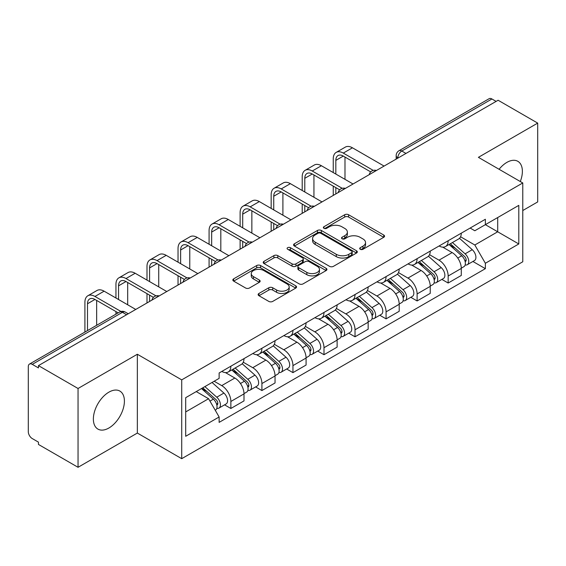 <?xml version="1.0" encoding="UTF-8"?>
<svg xmlns="http://www.w3.org/2000/svg" width="566" height="566" viewBox="0 0 566 566"><rect width="100%" height="100%" fill="white"/><g stroke="black" fill="none" stroke-linecap="round" stroke-linejoin="round"><path stroke-width="0.85" d="M360.259 249.281A1.931 1.118 0 0 0 362.997 249.281L383.748 237.303A2.759 1.592 0 0 0 384.555 236.171A2.759 1.592 0 0 0 383.748 235.046L348.592 214.747A2.759 1.592 0 0 0 344.687 214.747L323.936 226.725A1.931 1.118 0 0 0 323.37 227.518A1.931 1.118 0 0 0 323.936 228.31A1.931 1.118 0 0 0 326.667 228.31L329.355 226.754A8.837 5.101 0 0 1 341.85 226.754L344.786 228.452A8.837 5.101 0 0 1 347.375 232.06A8.837 5.101 0 0 1 344.786 235.668L342.097 237.218A1.931 1.118 0 0 0 341.531 238.003A1.931 1.118 0 0 0 342.097 238.795A1.931 1.118 0 0 0 344.828 238.795L347.517 237.246A8.837 5.101 0 0 1 360.018 237.246L362.947 238.937A8.837 5.101 0 0 1 365.537 242.545A8.837 5.101 0 0 1 362.947 246.153L360.259 247.703A1.931 1.118 0 0 0 359.693 248.495A1.931 1.118 0 0 0 360.259 249.281L360.259 247.703M108.891 428.009A21.947 12.671 120 0 0 123.225 408.666A21.947 12.671 120 0 0 119.865 391.078A21.947 12.671 120 0 0 108.891 392.16A21.947 12.671 120 0 0 94.55 411.503A21.947 12.671 120 0 0 97.911 429.092A21.947 12.671 120 0 0 108.891 428.009M520.295 181.53A21.947 12.671 120 0 0 517.833 161.31A21.947 12.671 120 0 0 506.86 162.4A21.947 12.671 120 0 0 499.092 169.284M258.938 293.457A2.759 1.592 0 0 0 258.131 294.582A2.759 1.592 0 0 0 258.938 295.714L268.808 301.409A2.759 1.592 0 0 0 272.713 301.409L295.756 288.101A2.759 1.592 0 0 0 296.57 286.976A2.759 1.592 0 0 0 295.756 285.844L260.601 265.546A2.759 1.592 0 0 0 256.695 265.546L233.645 278.854A2.759 1.592 0 0 0 232.838 279.979A2.759 1.592 0 0 0 233.645 281.111L245.559 287.988A2.759 1.592 0 0 0 249.472 287.988L259.334 282.293A2.759 1.592 0 0 0 260.141 281.168A2.759 1.592 0 0 0 259.334 280.036L253.427 276.625A7.386 4.266 0 0 1 251.262 273.611A7.386 4.266 0 0 1 255.818 269.671A7.386 4.266 0 0 1 263.876 270.598L287.019 283.955A7.386 4.266 0 0 1 289.184 286.976A7.386 4.266 0 0 1 284.62 290.917A7.386 4.266 0 0 1 276.569 289.99L272.713 287.761A2.759 1.592 0 0 0 268.808 287.761L258.938 293.457L258.938 295.714M181.714 379.871L137.347 354.252L78.044 388.488L38.446 365.622L498.101 100.246L537.7 123.105L478.404 157.341L522.779 182.96L181.714 379.871L181.714 458.679L522.779 261.775L522.779 182.96M329.546 266.338A2.759 1.592 0 0 0 333.452 266.338L356.502 253.03A2.759 1.592 0 0 0 357.309 251.905A2.759 1.592 0 0 0 356.502 250.773L321.346 230.475A2.759 1.592 0 0 0 317.441 230.475L294.391 243.783A2.759 1.592 0 0 0 293.584 244.915A2.759 1.592 0 0 0 294.391 246.04L329.546 266.338M288.427 249.698A1.931 1.118 0 0 1 290.386 249.974L290.386 247.675L326.129 268.312A2.759 1.592 0 0 1 326.943 269.437A2.759 1.592 0 0 1 326.129 270.569L303.086 283.87A2.759 1.592 0 0 1 299.173 283.87L264.018 263.572L264.018 261.322A2.759 1.592 0 0 0 263.211 262.447A2.759 1.592 0 0 0 264.018 263.572M264.018 261.322L273.88 255.627A2.759 1.592 0 0 1 277.793 255.627L292.049 263.855A2.759 1.592 0 0 0 295.954 263.855L302.499 260.077A2.759 1.592 0 0 0 303.305 258.952A2.759 1.592 0 0 0 302.499 257.827L287.655 249.252A1.931 1.118 0 0 1 287.089 248.467A1.931 1.118 0 0 1 288.278 247.434A1.931 1.118 0 0 1 290.386 247.675M78.044 388.488L78.044 467.297L38.446 444.437L38.446 442.138L32.283 438.579M522.779 210.531L537.7 201.92L537.7 123.105M78.044 467.297L137.347 433.061L181.714 458.679M126.6 314.731L122.419 312.319L32.276 364.363A5.625 3.247 -120 0 0 29.467 364.08A5.625 3.247 -120 0 0 28.3 366.662L28.3 431.681A5.625 3.247 -120 0 0 32.276 438.579M38.446 365.622L38.446 367.921L32.283 364.363M405.971 153.436L401.796 151.023A5.625 3.247 60 0 0 398.98 150.747L489.123 98.703A5.625 3.247 60 0 1 491.932 98.979L401.796 151.023A5.625 3.247 120 0 0 397.813 157.914L397.813 158.147M496.113 101.392L491.932 98.979M448.159 240.748A12.947 7.471 60 0 1 445.477 246.557L458.609 238.979A12.947 7.471 -120 0 0 461.29 233.164M429.516 254.686L439.004 260.162A12.947 7.471 60 0 1 448.159 276.017L461.29 268.433A12.947 7.471 -120 0 0 452.135 252.578L442.739 247.151M461.29 268.433L461.29 275.444L448.159 283.028L441.862 279.392M445.477 246.557A12.947 7.471 60 0 1 439.103 245.977M448.159 276.017L448.159 283.028M417.114 258.669A12.947 7.471 60 0 1 414.432 264.478L427.571 256.9A12.947 7.471 -120 0 0 430.245 251.085M410.817 297.313L417.114 300.949L430.245 293.365L430.245 286.354A12.947 7.471 -120 0 0 421.097 270.506L411.694 265.072M414.432 264.478A12.947 7.471 60 0 1 408.065 263.897M398.478 272.607L407.959 278.083A12.947 7.471 60 0 1 417.114 293.938L417.114 300.949M386.076 276.59A12.947 7.471 60 0 1 383.394 282.399L396.525 274.821A12.947 7.471 -120 0 0 399.207 269.006M379.779 315.234L386.076 318.87L399.207 311.286L399.207 304.275A12.947 7.471 -120 0 0 390.052 288.427L380.656 283M383.394 282.399A12.947 7.471 60 0 1 377.02 281.818M367.433 290.528L376.921 296.004A12.947 7.471 60 0 1 386.076 311.859L386.076 318.87M355.031 294.511A12.947 7.471 60 0 1 352.349 300.327L365.487 292.742A12.947 7.471 -120 0 0 368.162 286.934M348.734 333.155L355.031 336.791L368.162 329.207L368.162 322.203A12.947 7.471 -120 0 0 359.014 306.348L349.611 300.921M352.349 300.327A12.947 7.471 60 0 1 345.982 299.739M336.395 308.449L345.876 313.925A12.947 7.471 60 0 1 355.031 329.78L355.031 336.791M323.993 312.432A12.947 7.471 60 0 1 321.311 318.248L334.442 310.663A12.947 7.471 -120 0 0 337.124 304.855M317.696 351.076L323.993 354.712L337.124 347.128L337.124 340.124A12.947 7.471 -120 0 0 327.969 324.268L318.573 318.842M321.311 318.248A12.947 7.471 60 0 1 314.937 317.66M305.35 326.377L314.838 331.853A12.947 7.471 60 0 1 323.993 347.701L323.993 354.712M292.947 330.353A12.947 7.471 60 0 1 290.266 336.169L303.404 328.584A12.947 7.471 -120 0 0 306.079 322.776M286.651 368.997L292.947 372.633L306.079 365.049L306.079 358.045A12.947 7.471 -120 0 0 296.931 342.189L287.528 336.763M290.266 336.169A12.947 7.471 60 0 1 283.899 335.581M274.312 344.298L283.792 349.774A12.947 7.471 60 0 1 292.947 365.622L292.947 372.633M261.909 348.281A12.947 7.471 60 0 1 259.228 354.09L272.359 346.505A12.947 7.471 -120 0 0 275.041 340.697M255.613 386.918L261.909 390.554L275.041 382.97L275.041 375.966A12.947 7.471 -120 0 0 265.886 360.11L256.49 354.684M259.228 354.09A12.947 7.471 60 0 1 252.853 353.502M243.267 362.219L252.754 367.695A12.947 7.471 60 0 1 261.909 383.55L261.909 390.554M230.864 366.202A12.947 7.471 60 0 1 228.183 372.011L241.321 364.426A12.947 7.471 -120 0 0 243.996 358.618M244.003 393.886A12.947 7.471 -120 0 0 234.848 378.031L225.445 372.605M243.996 400.898L243.996 393.886L230.864 401.471L230.864 408.475L244.003 400.898M228.183 372.011A12.947 7.471 60 0 1 221.815 371.423M224.568 404.839L230.864 408.475M214.153 381.251L221.716 385.616A12.947 7.471 60 0 1 230.864 401.471M470.148 228.056L474.817 230.751L518.796 205.366L497.705 217.542L497.705 231.784L474.817 245L460.561 236.765M185.698 411.921L208.578 398.712L219.127 416.979L185.698 436.28L185.698 397.679L219.127 378.378L219.127 372.98L485.366 219.261L485.366 224.667L518.796 243.967L485.366 263.268L474.817 245M518.796 205.366L518.796 243.967M219.127 416.979L219.127 422.377L485.366 268.666L485.366 263.268M137.347 354.252L137.347 433.061M208.578 398.712L196.239 391.587M472.9 261.471L485.366 268.666M361.037 249.556L362.947 248.453A8.837 5.101 0 0 0 365.537 244.845L365.537 242.545M347.375 232.06L347.375 234.352A8.837 5.101 0 0 1 344.786 237.961L342.869 239.064M383.713 237.324L348.592 217.047A2.759 1.592 0 0 0 344.687 217.047L324.707 228.579M356.467 253.052L321.346 232.775A2.759 1.592 0 0 0 317.441 232.775L294.426 246.061M351.62 252.691A1.931 1.118 0 0 0 352.186 251.905A1.931 1.118 0 0 0 351.62 251.113L320.759 233.298A1.931 1.118 0 0 0 318.021 233.298L315.191 234.932A8.837 5.101 0 0 0 312.602 238.541A8.837 5.101 0 0 0 315.191 242.149L336.289 254.325A8.837 5.101 0 0 0 348.79 254.325L351.62 252.691L351.62 254.99A1.931 1.118 0 0 0 352.186 254.205L352.186 251.905M312.602 238.541L312.602 240.84A8.837 5.101 0 0 0 315.191 244.448L315.191 242.149M351.62 254.99L348.79 256.624A8.837 5.101 0 0 1 336.289 256.624L315.191 244.448M264.053 263.593L273.88 257.919L273.88 255.627M303.305 258.952L303.305 261.251A2.759 1.592 0 0 1 302.499 262.376L295.954 266.154A2.759 1.592 0 0 1 292.049 266.154L277.793 257.919A2.759 1.592 0 0 0 273.88 257.919M290.386 249.974L326.094 270.59M306.843 272.402A7.386 4.266 0 0 0 314.894 273.321A7.386 4.266 0 0 0 319.457 269.381A7.386 4.266 0 0 0 317.293 266.367L309.135 261.655A2.759 1.592 0 0 0 305.23 261.655L298.685 265.433A2.759 1.592 0 0 0 297.879 266.565A2.759 1.592 0 0 0 298.685 267.69L306.843 272.402L306.843 274.694A7.386 4.266 0 0 0 314.894 275.621A7.386 4.266 0 0 0 319.457 271.68L319.457 269.381M297.879 266.565L297.879 268.864A2.759 1.592 0 0 0 298.685 269.989L298.685 267.69M306.843 274.694L298.685 269.989M289.184 286.976L289.184 289.268A7.386 4.266 0 0 1 284.62 293.209A7.386 4.266 0 0 1 276.569 292.289L272.713 290.061A2.759 1.592 0 0 0 268.808 290.061L258.98 295.735M251.262 273.611L251.262 275.911A7.386 4.266 0 0 0 253.427 278.925L253.427 276.625M259.299 282.314L253.427 278.925M295.721 288.122L260.601 267.845A2.759 1.592 0 0 0 256.695 267.845L233.687 281.132M449.057 244.491L461.7 255.782A7.033 4.061 60 0 1 463.915 266.657L461.29 268.171M449.39 244.788L455.347 248.226M450.331 243.755L464.403 256.313A3.375 1.953 60 0 1 465.464 261.534A3.375 1.953 60 0 1 465.16 261.662M452.439 242.538L465.089 253.83A7.033 4.061 60 0 1 467.297 264.704A7.033 4.061 60 0 1 465.167 264.93M459.493 238.307L472.249 249.691A7.033 4.061 60 0 1 474.457 260.572L467.297 264.704M335.829 174.059L335.829 160.39A10.556 6.092 60 0 1 338.015 155.558A10.556 6.092 60 0 1 343.293 156.082L370.709 171.908M384.081 166.071L352.448 147.804A14.214 8.207 -120 0 0 345.338 147.103L336.19 152.388A14.214 8.207 -120 0 0 333.247 158.89L333.247 172.566M373.277 170.401L343.293 153.089A14.214 8.207 -120 0 0 336.19 152.388M333.247 186.122L333.247 195.426M335.829 193.933L335.829 187.615M344.984 179.344L344.984 157.058M418.012 262.412L430.662 273.703A7.033 4.061 60 0 1 432.87 284.578L430.245 286.092M418.345 262.716L424.302 266.147M419.286 261.676L433.365 274.234A3.375 1.953 60 0 1 434.426 279.455A3.375 1.953 60 0 1 434.115 279.583M421.394 260.459L434.044 271.751A7.033 4.061 60 0 1 436.252 282.625A7.033 4.061 60 0 1 434.129 282.851M428.448 256.228L441.211 267.612A7.033 4.061 60 0 1 443.419 278.493L436.252 282.625M386.974 280.333L399.617 291.624A7.033 4.061 60 0 1 401.832 302.499L399.207 304.02M387.307 280.637L393.264 284.075M388.248 279.597L402.32 292.155A3.375 1.953 60 0 1 403.381 297.383A3.375 1.953 60 0 1 403.077 297.504M390.356 278.38L403.006 289.672A7.033 4.061 60 0 1 405.214 300.546A7.033 4.061 60 0 1 403.084 300.772M397.41 274.149L410.166 285.533A7.033 4.061 60 0 1 412.373 296.414L405.214 300.546M304.791 191.98L304.791 178.311A10.556 6.092 60 0 1 306.977 173.479A10.556 6.092 60 0 1 312.248 174.003L339.664 189.829M353.043 183.992L321.403 165.732A14.214 8.207 -120 0 0 314.3 165.024L305.145 170.309A14.214 8.207 -120 0 0 302.202 176.818L302.202 190.487M342.232 188.322L312.248 171.017A14.214 8.207 -120 0 0 305.145 170.309M302.202 204.043L302.202 213.347M304.791 211.854L304.791 205.536M313.939 197.265L313.939 174.979M273.746 209.901L273.746 196.232A10.556 6.092 60 0 1 275.932 191.4A10.556 6.092 60 0 1 281.21 191.924L308.626 207.75M321.997 201.913L290.365 183.653A14.214 8.207 -120 0 0 283.255 182.945L274.107 188.23A14.214 8.207 -120 0 0 271.164 194.739L271.164 208.408M311.194 206.243L281.21 188.938A14.214 8.207 -120 0 0 274.107 188.23M271.164 221.964L271.164 231.268M273.746 229.775L273.746 223.457M282.901 215.186L282.901 192.9M355.929 298.261L368.579 309.545A7.033 4.061 60 0 1 370.787 320.42L368.162 321.941M356.262 298.558L362.219 301.996M357.203 297.518L371.282 310.083A3.375 1.953 60 0 1 372.343 315.304A3.375 1.953 60 0 1 372.032 315.425M359.311 296.301L371.961 307.593A7.033 4.061 60 0 1 374.168 318.467A7.033 4.061 60 0 1 372.046 318.693M366.365 292.07L379.128 303.454A7.033 4.061 60 0 1 381.335 314.335L374.168 318.467M324.891 316.182L337.534 327.466A7.033 4.061 60 0 1 339.749 338.348L337.124 339.862M325.224 316.479L331.181 319.917M326.165 315.439L340.237 328.004A3.375 1.953 60 0 1 341.298 333.225A3.375 1.953 60 0 1 340.994 333.346M328.273 314.229L340.923 325.514A7.033 4.061 60 0 1 343.13 336.395A7.033 4.061 60 0 1 341.001 336.614M335.327 309.991L348.083 321.375A7.033 4.061 60 0 1 350.29 332.256L343.13 336.395M293.846 334.103L306.496 345.387A7.033 4.061 60 0 1 308.703 356.269L306.079 357.783M294.179 334.4L300.136 337.838M295.119 333.367L309.199 345.925A3.375 1.953 60 0 1 310.26 351.146A3.375 1.953 60 0 1 309.949 351.267M297.228 332.15L309.878 343.435A7.033 4.061 60 0 1 312.085 354.316A7.033 4.061 60 0 1 309.963 354.542M304.282 327.912L317.045 339.296A7.033 4.061 60 0 1 319.252 350.177L312.085 354.316M242.708 227.822L242.708 214.153A10.556 6.092 60 0 1 244.894 209.321A10.556 6.092 60 0 1 250.165 209.845L277.581 225.671M290.959 219.841L259.32 201.574A14.214 8.207 -120 0 0 252.217 200.866L243.062 206.151A14.214 8.207 -120 0 0 240.118 212.66L240.118 226.329M280.149 224.164L250.165 206.859A14.214 8.207 -120 0 0 243.062 206.151M240.118 239.885L240.118 249.189M242.708 247.696L242.708 241.378M251.856 233.107L251.856 210.821M211.663 245.743L211.663 232.074A10.556 6.092 60 0 1 213.849 227.242A10.556 6.092 60 0 1 219.127 227.765L246.543 243.592M259.914 237.762L228.282 219.495A14.214 8.207 -120 0 0 221.172 218.787L212.024 224.072A14.214 8.207 -120 0 0 209.08 230.581L209.08 244.25M249.111 242.092L219.127 224.78A14.214 8.207 -120 0 0 212.024 224.072M209.08 257.806L209.08 267.11M211.663 265.617L211.663 259.299M220.818 251.028L220.818 228.742M180.625 263.664L180.625 249.995A10.556 6.092 60 0 1 182.811 245.163A10.556 6.092 60 0 1 188.082 245.686L215.497 261.513M228.876 255.683L197.237 237.416A14.214 8.207 -120 0 0 190.134 236.715L180.979 241.993A14.214 8.207 -120 0 0 178.035 248.502L178.035 262.171M218.066 260.013L188.082 242.701A14.214 8.207 -120 0 0 180.979 241.993M178.035 275.727L178.035 285.038M180.625 283.538L180.625 277.22M189.773 268.949L189.773 246.663M262.808 352.024L275.451 363.308A7.033 4.061 60 0 1 277.665 374.19L275.041 375.704M263.14 352.321L269.098 355.759M264.081 351.288L278.154 363.846A3.375 1.953 60 0 1 279.215 369.067A3.375 1.953 60 0 1 278.911 369.188M266.19 350.071L278.84 361.356A7.033 4.061 60 0 1 281.047 372.237A7.033 4.061 60 0 1 278.918 372.463M273.244 345.833L286 357.224A7.033 4.061 60 0 1 288.207 368.098L281.047 372.237M149.58 281.585L149.58 267.916A10.556 6.092 60 0 1 151.766 263.084A10.556 6.092 60 0 1 157.044 263.607L184.459 279.434M197.831 273.604L166.199 255.337A14.214 8.207 -120 0 0 159.088 254.636L149.94 259.921A14.214 8.207 -120 0 0 146.997 266.423L146.997 280.092M187.028 277.934L157.044 260.622A14.214 8.207 -120 0 0 149.94 259.921M146.997 293.648L146.997 302.959M149.58 301.466L149.58 295.148M158.735 286.87L158.735 264.584M231.763 369.945L244.413 381.229A7.033 4.061 60 0 1 246.62 392.111L243.996 393.625M232.095 370.242L238.053 373.68M233.036 369.209L247.116 381.767A3.375 1.953 60 0 1 248.177 386.988A3.375 1.953 60 0 1 247.866 387.109M235.145 367.992L247.795 379.277A7.033 4.061 60 0 1 250.002 390.158A7.033 4.061 60 0 1 247.88 390.384M242.198 363.754L254.962 375.145A7.033 4.061 60 0 1 257.169 386.019L250.002 390.158M118.542 299.513L118.542 285.837A10.556 6.092 60 0 1 120.728 281.005A10.556 6.092 60 0 1 125.999 281.528L153.414 297.355M166.793 291.525L135.154 273.258A14.214 8.207 -120 0 0 128.05 272.557L118.895 277.842A14.214 8.207 -120 0 0 115.952 284.344L115.952 298.013M155.983 295.855L125.999 278.543A14.214 8.207 -120 0 0 118.895 277.842M115.952 311.576L115.952 314.151M127.69 304.791L127.69 282.505M201.496 388.559L213.368 399.15A7.033 4.061 60 0 1 215.582 410.032L215.229 410.23M201.616 388.488L207.015 391.601M202.77 387.816L216.07 399.688A3.375 1.953 60 0 1 217.132 404.909A3.375 1.953 60 0 1 216.828 405.03M204.878 386.599L216.757 397.198A7.033 4.061 60 0 1 218.964 408.079A7.033 4.061 60 0 1 216.835 408.305M212.045 382.467L223.917 393.066A7.033 4.061 60 0 1 226.124 403.94L218.964 408.079M87.497 330.579L87.497 303.758A10.556 6.092 60 0 1 89.683 298.933A10.556 6.092 60 0 1 94.961 299.449L118.181 312.864M135.748 309.446L104.116 291.179A14.214 8.207 -120 0 0 97.005 290.478L87.857 295.763A14.214 8.207 -120 0 0 84.914 302.265L84.914 332.072M120.961 311.477L94.961 296.464A14.214 8.207 -120 0 0 87.857 295.763M96.652 325.294L96.652 300.426M398.011 158.034L397.813 157.914A5.625 3.247 0 0 1 396.165 155.622L396.165 159.096M261.909 383.55L275.041 375.966M292.947 365.622L306.079 358.045M323.993 347.701L337.124 340.124M355.031 329.78L368.162 322.203M386.076 311.859L399.207 304.275M417.114 293.938L430.245 286.354M221.716 385.616L234.848 378.031M252.754 367.695L265.886 360.11M283.792 349.774L296.931 342.189M314.838 331.853L327.969 324.268M345.876 313.925L359.014 306.348M376.921 296.004L390.052 288.427M407.959 278.083L421.097 270.506M439.004 260.162L452.135 252.578M375.973 170.755A5.625 3.247 120 0 0 373.489 172.191M344.935 188.676A5.625 3.247 120 0 0 342.444 190.112M313.889 206.597A5.625 3.247 120 0 0 311.406 208.033M282.851 224.518A5.625 3.247 120 0 0 280.361 225.954M251.806 242.439A5.625 3.247 120 0 0 249.323 243.875M220.768 260.367A5.625 3.247 120 0 0 218.278 261.796M189.723 278.288A5.625 3.247 120 0 0 187.24 279.717M158.685 296.209A5.625 3.247 120 0 0 156.195 297.645M128.249 313.783L125.235 312.043A5.625 3.247 120 0 0 122.419 312.319A5.625 3.247 60 0 0 119.603 312.043L29.467 364.08M362.947 248.453L362.947 246.153M342.097 238.795L342.097 237.218M344.786 237.961L344.786 235.668M323.936 228.31L323.936 226.725M344.687 217.047L344.687 214.747M348.592 217.047L348.592 214.747M383.748 237.303L383.748 235.046M294.391 246.04L294.391 243.783M317.441 232.775L317.441 230.475M321.346 232.775L321.346 230.475M356.502 253.03L356.502 250.773M336.289 256.624L336.289 254.325M348.79 256.624L348.79 254.325M277.793 257.919L277.793 255.627M292.049 266.154L292.049 263.855M295.954 266.154L295.954 263.855M302.499 262.376L302.499 260.077M326.129 270.569L326.129 268.312M268.808 290.061L268.808 287.761M272.713 290.061L272.713 287.761M276.569 292.289L276.569 289.99M259.334 282.293L259.334 280.036M233.645 281.111L233.645 278.854M256.695 267.845L256.695 265.546M260.601 267.845L260.601 265.546M295.756 288.101L295.756 285.844M461.7 255.782L457.76 258.054M466.165 259.992L464.898 260.721M472.249 249.691L465.089 253.83M343.293 153.089L352.448 147.804M335.829 160.39L343.293 156.082M430.662 273.703L426.714 275.975M435.127 277.913L433.853 278.642M441.211 267.612L434.044 271.751M399.617 291.624L395.676 293.903M404.082 295.834L402.815 296.563M410.166 285.533L403.006 289.672M312.248 171.017L321.403 165.732M304.791 178.311L312.248 174.003M281.21 188.938L290.365 183.653M273.746 196.232L281.21 191.924M368.579 309.545L364.631 311.824M373.044 313.755L371.77 314.491M379.128 303.454L371.961 307.593M337.534 327.466L333.593 329.745M341.998 331.676L340.732 332.412M348.083 321.375L340.923 325.514M306.496 345.387L302.548 347.666M310.96 349.597L309.687 350.333M317.045 339.296L309.878 343.435M250.165 206.859L259.32 201.574M242.708 214.153L250.165 209.845M219.127 224.78L228.282 219.495M211.663 232.074L219.127 227.765M188.082 242.701L197.237 237.416M180.625 249.995L188.082 245.686M275.451 363.308L271.51 365.586M279.915 367.518L278.649 368.254M286 357.224L278.84 361.356M157.044 260.622L166.199 255.337M149.58 267.916L157.044 263.607M244.413 381.229L240.465 383.507M248.877 385.446L247.604 386.175M254.962 375.145L247.795 379.277M125.999 278.543L135.154 273.258M118.542 285.837L125.999 281.528M213.368 399.15L209.972 401.117M217.832 403.367L216.566 404.096M223.917 393.066L216.757 397.198M94.961 296.464L104.116 291.179M87.497 303.758L94.961 299.449M376.454 170.479A5.625 5.625 0 0 0 369.23 174.646M345.409 188.4A5.625 5.625 0 0 0 338.192 192.567M314.371 206.321A5.625 5.625 0 0 0 307.147 210.495M283.325 224.242A5.625 5.625 0 0 0 276.109 228.416M252.287 242.163A5.625 5.625 0 0 0 245.064 246.337M221.242 260.091A5.625 5.625 0 0 0 214.026 264.258M190.204 278.012A5.625 5.625 0 0 0 182.981 282.179M159.159 295.933A5.625 5.625 0 0 0 151.943 300.1M125.235 312.043A5.625 5.625 0 0 0 119.603 312.043M398.98 150.747A5.625 5.625 0 0 0 396.165 155.622"/></g></svg>
